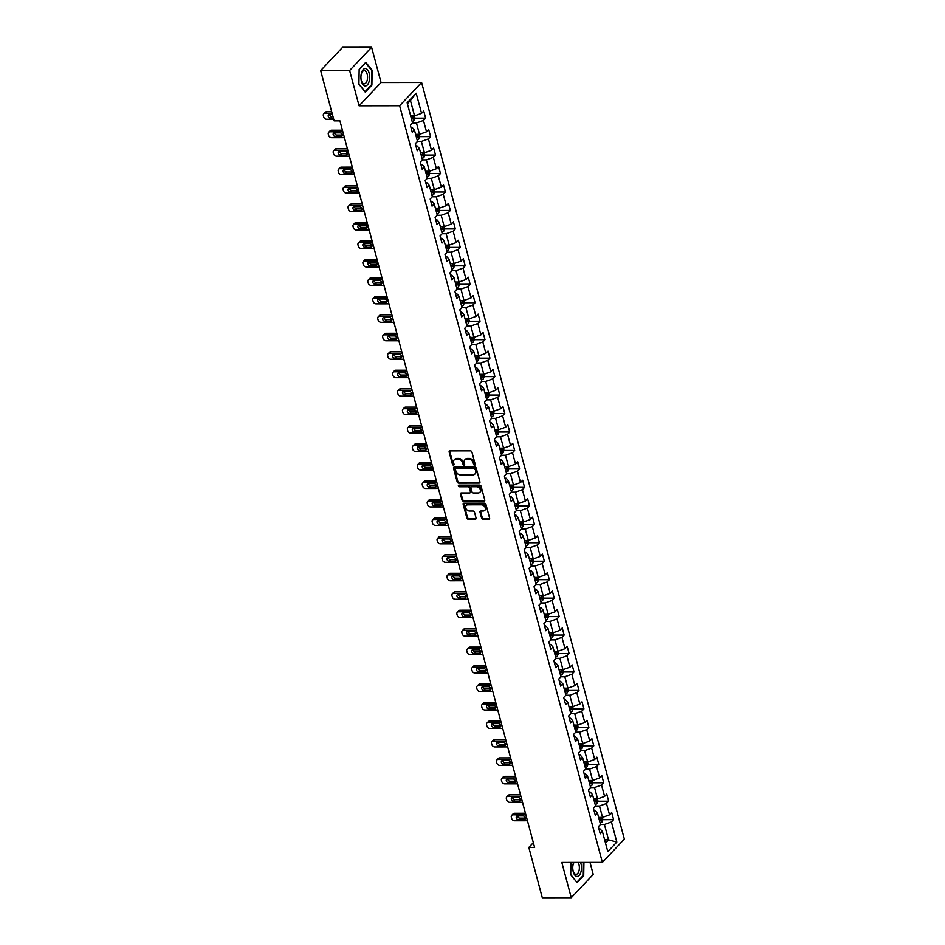 <?xml version="1.0" encoding="UTF-8"?>
<svg xmlns="http://www.w3.org/2000/svg" width="945" height="945" viewBox="0 0 945 945"><rect width="100%" height="100%" fill="white"/><g stroke="black" fill="none" stroke-linecap="round" stroke-linejoin="round"><path stroke-width="1.42" d="M474.638 465.164A0.921 0.709 -136.6 0 0 475.217 464.349L471.909 452.005A1.311 1.004 -136.6 0 0 470.468 450.848L449.985 450.871A1.311 1.004 -136.6 0 0 449.159 452.029L452.466 464.373A0.921 0.709 -136.6 0 0 454.061 464.373L453.635 462.778A4.205 3.213 -136.6 0 1 454.214 459.884A4.205 3.213 -136.6 0 1 456.281 459.057L457.982 459.046A4.205 3.213 -136.6 0 1 462.625 462.766L463.05 464.361A0.921 0.709 -136.6 0 0 464.645 464.361L464.208 462.766A4.205 3.213 -136.6 0 1 464.786 459.872A4.205 3.213 -136.6 0 1 466.854 459.034L468.566 459.034A4.205 3.213 -136.6 0 1 473.197 462.755L473.622 464.349A0.921 0.709 -136.6 0 0 474.638 465.164M465.117 459.577A4.205 3.213 -136.6 0 1 465.389 459.235A4.205 3.213 -136.6 0 1 467.456 458.408L469.157 458.408A4.205 3.213 -136.6 0 1 473.788 462.117L474.225 463.723A0.921 0.709 -136.6 0 0 475.252 464.527M454.072 464.562A0.921 0.709 -136.6 0 0 454.096 464.562A0.921 0.709 -136.6 0 1 453.068 463.747L452.466 464.373M464.656 464.538A0.921 0.709 -136.6 0 0 464.668 464.538A0.921 0.709 -136.6 0 1 463.641 463.735L463.05 464.361M481.584 518.049A1.311 1.004 -136.6 0 0 483.037 519.207L488.778 519.207A1.311 1.004 -136.6 0 0 489.604 518.037L485.931 504.335A1.311 1.004 -136.6 0 0 484.49 503.177L464.007 503.201A1.311 1.004 -136.6 0 0 463.18 504.358L466.854 518.073A1.311 1.004 -136.6 0 0 468.307 519.23L475.24 519.218A1.311 1.004 -136.6 0 0 476.067 518.061L474.496 512.19A1.311 1.004 -136.6 0 0 473.055 511.032L469.606 511.032A3.52 2.693 -136.6 0 1 466.18 508.965A3.52 2.693 -136.6 0 1 466.216 505.516A3.52 2.693 -136.6 0 1 467.94 504.819L481.418 504.807A3.52 2.693 -136.6 0 1 484.844 506.874A3.52 2.693 -136.6 0 1 484.809 510.324A3.52 2.693 -136.6 0 1 483.084 511.021L480.84 511.021A1.311 1.004 -136.6 0 0 480.013 512.178L481.584 518.049L482.186 517.423A1.311 1.004 -136.6 0 0 483.627 518.581L489.368 518.569A1.311 1.004 -136.6 0 0 489.628 518.545M561.814 862.442L571.264 897.715L542.3 897.75L528.822 847.452L534.61 847.452L339.916 120.842L334.128 120.854L320.65 70.556L349.626 70.521L359.076 105.793L399.629 105.734L602.378 862.395L561.814 862.442M479.103 483.072A1.311 1.004 -136.6 0 0 479.93 481.915L476.256 468.212A1.311 1.004 -136.6 0 0 474.803 467.043L454.332 467.078A1.311 1.004 -136.6 0 0 453.505 468.236L457.179 481.938A1.311 1.004 -136.6 0 0 458.632 483.108L479.103 483.072L479.694 482.446A1.311 1.004 -136.6 0 0 479.954 482.411M481.099 486.273L484.761 499.976A1.311 1.004 -136.6 0 1 483.934 501.133L463.463 501.169A1.311 1.004 -136.6 0 1 462.022 499.999L460.451 494.14A1.311 1.004 -136.6 0 1 461.266 492.971L469.57 492.971A1.311 1.004 -136.6 0 0 470.397 491.802L469.358 487.915A1.311 1.004 -136.6 0 0 467.905 486.746L459.27 486.758A0.921 0.709 -136.6 0 1 458.833 485.139L479.647 485.104A1.311 1.004 -136.6 0 1 481.099 486.273M399.629 105.734L421.6 82.463L624.35 839.125L602.378 862.395M602.839 819.669L613.6 819.658L611.698 812.558L609.537 814.862L606.489 803.498L608.663 801.195L606.761 794.095L604.587 796.399L601.54 785.035L603.713 782.743L601.811 775.644L599.638 777.936L596.602 766.572L598.764 764.281L596.862 757.181L594.7 759.473L591.653 748.109L593.814 745.818L591.913 738.718L589.751 741.01L586.703 729.646L588.877 727.355L586.975 720.255L584.801 722.547L581.754 711.195L583.927 708.892L582.025 701.792L579.852 704.096L576.816 692.732L578.978 690.429L577.076 683.329L574.914 685.633L571.867 674.269L574.028 671.978L572.127 664.878L569.965 667.17L566.917 655.806L569.091 653.515L567.189 646.415L565.015 648.707L561.968 637.343L564.141 635.052L562.24 627.952L560.066 630.244L557.03 618.88L559.192 616.589L557.29 609.49L555.128 611.781L552.081 600.429L554.242 598.126L552.341 591.027L550.179 593.33L547.131 581.966L549.305 579.663L547.403 572.564L545.23 574.867L542.182 563.504L544.355 561.212L542.454 554.113L540.28 556.404L537.244 545.041L539.406 542.749L537.504 535.65L535.342 537.941L532.295 526.578L534.457 524.286L532.555 517.187L530.393 519.478L527.345 508.126L529.519 505.823L527.617 498.724L525.444 501.015L522.396 489.664L524.569 487.36L522.668 480.261L520.494 482.564L517.458 471.201L519.62 468.909L517.718 461.798L515.557 464.101L512.509 452.738L514.671 450.446L512.769 443.347L510.607 445.638L507.559 434.275L509.733 431.983L507.819 424.884L505.658 427.175L502.61 415.812L504.784 413.52L502.882 406.421L500.708 408.712L497.672 397.361L499.834 395.057L497.932 387.958L495.759 390.25L492.723 378.898L494.885 376.594L492.983 369.495L490.821 371.798L487.774 360.435L489.947 358.143L488.033 351.032L485.872 353.335L482.824 341.972L484.998 339.68L483.096 332.581L480.922 334.873L477.886 323.509L480.048 321.217L478.146 314.118L475.973 316.41L472.937 305.046L475.099 302.754L473.197 295.655L471.035 297.947L467.988 286.595L470.149 284.291L468.247 277.192L466.086 279.484L463.038 268.132L465.212 265.828L463.31 258.729L461.136 261.033L458.089 249.669L460.262 247.377L458.36 240.266L456.187 242.57L453.151 231.206L455.313 228.914L453.411 221.815L451.249 224.107L448.202 212.743L450.363 210.451L448.462 203.352L446.3 205.644L443.252 194.28L445.426 191.989L443.524 184.889L441.35 187.181L438.303 175.829L440.476 173.526L438.574 166.426L436.401 168.73L433.365 157.366L435.527 155.063L433.625 147.963L431.463 150.267L428.416 138.903L430.577 136.612L428.676 129.512L426.514 131.804L423.466 120.44L425.64 118.149L423.738 111.049L421.564 113.341L416.178 93.224L407.153 102.781L412.54 122.897L410.366 125.201L412.28 132.3L414.442 129.997L412.185 127.492L410.992 127.492M613.6 819.658L611.439 821.961L616.825 842.078L607.8 851.634L602.414 831.517L600.24 833.809L598.339 826.71L600.512 824.418L597.464 813.054L595.303 815.346L593.401 808.247L595.563 805.955L592.515 794.591L590.353 796.895L588.452 789.796L590.613 787.492L587.577 776.128L585.404 778.432L583.502 771.333L585.676 769.029L582.628 757.677L580.454 759.969L578.553 752.87L580.726 750.578L577.678 739.214L575.517 741.506L573.603 734.407L575.777 732.115L572.729 720.751L570.567 723.043L568.666 715.944L570.827 713.652L567.791 702.289L565.618 704.58L563.716 697.481L565.878 695.189L562.842 683.826L560.668 686.129L558.767 679.03L560.94 676.726L557.893 665.363L555.731 667.666L553.817 660.567L555.991 658.263L552.943 646.912L550.781 649.203L548.88 642.104L551.041 639.812L548.005 628.449L545.832 630.74L543.93 623.641L546.092 621.349L543.056 609.986L540.883 612.277L538.981 605.178L541.154 602.886L538.107 591.523L535.933 593.826L534.031 586.715L536.205 584.423L533.157 573.06L530.995 575.363L529.094 568.264L531.255 565.96L528.208 554.609L526.046 556.9L524.144 549.801L526.306 547.498L523.27 536.146L521.097 538.437L519.195 531.338L521.368 529.046L518.321 517.683L516.147 519.974L514.245 512.875L516.419 510.583L513.371 499.22L511.21 501.511L509.308 494.412L511.469 492.121L508.422 480.757L506.26 483.06L504.358 475.949L506.52 473.658L503.484 462.294L501.311 464.597L499.409 457.498L501.582 455.195L498.535 443.843L496.361 446.135L494.459 439.035L496.633 436.732L493.585 425.38L491.424 427.672L489.522 420.572L491.683 418.281L488.636 406.917L486.474 409.209L484.572 402.109L486.734 399.818L483.698 388.454L481.525 390.746L479.623 383.646L481.796 381.355L478.749 369.991L476.575 372.295L474.673 365.195L476.847 362.892L473.799 351.528L471.638 353.832L469.736 346.732L471.898 344.429L468.85 333.077L466.688 335.369L464.786 328.269L466.948 325.966L463.912 314.614L461.739 316.906L459.837 309.806L462.01 307.515L458.963 296.151L456.789 298.443L454.888 291.343L457.061 289.052L454.013 277.688L451.852 279.98L449.95 272.881L452.112 270.589L449.064 259.225L446.902 261.529L445 254.429L447.162 252.126L444.126 240.762L441.953 243.066L440.051 235.966L442.225 233.663L439.177 222.311L437.003 224.603L435.102 217.504L437.275 215.212L434.228 203.848L432.066 206.14L430.164 199.041L432.326 196.749L429.278 185.385L427.116 187.677L425.215 180.578L427.376 178.286L424.34 166.922L422.167 169.214L420.265 162.115L422.427 159.823L419.391 148.459L417.217 150.763L415.316 143.664L417.489 141.36L414.442 129.997M595.504 806.026L599.484 806.014L602.52 817.378L598.622 817.378M594.015 810.55L595.208 810.55L597.464 813.054M602.52 817.378L609.537 814.862M599.484 806.014L606.489 803.498M590.554 787.563L594.535 787.551L597.583 798.915L593.673 798.927M589.066 792.087L590.259 792.087L592.515 794.591M597.583 798.915L604.587 796.399M594.535 787.551L601.54 785.035M585.605 769.1L589.585 769.1L592.633 780.452L588.735 780.464M584.116 773.624L585.309 773.624L587.577 776.128M592.633 780.452L599.638 777.936M589.585 769.1L596.602 766.572M580.655 750.637L584.636 750.637L587.684 762.001L583.786 762.001M579.167 755.161L580.36 755.161L582.628 757.677M587.684 762.001L594.7 759.473M584.636 750.637L591.653 748.109M575.718 732.174L579.698 732.174L582.734 743.538L578.836 743.538M574.229 736.698L575.422 736.698L577.678 739.214M582.734 743.538L589.751 741.01M579.698 732.174L586.703 729.646M570.768 713.723L574.749 713.711L577.797 725.075L573.887 725.075M569.28 718.247L570.473 718.235L572.729 720.751M577.797 725.075L584.801 722.547M574.749 713.711L581.754 711.195M565.819 695.26L569.8 695.248L572.847 706.612L568.949 706.612M564.33 699.784L565.523 699.784L567.791 702.289M572.847 706.612L579.852 704.096M569.8 695.248L576.816 692.732M560.869 676.797L564.85 676.785L567.898 688.149L564 688.161M559.381 681.321L560.574 681.321L562.842 683.826M567.898 688.149L574.914 685.633M564.85 676.785L571.867 674.269M555.932 658.334L559.912 658.334L562.948 669.686L559.05 669.698M554.443 662.858L555.636 662.858L557.893 665.363M562.948 669.686L569.965 667.17M559.912 658.334L566.917 655.806M550.982 639.871L554.963 639.871L558.011 651.235L554.101 651.235M549.494 644.395L550.687 644.395L552.943 646.912M558.011 651.235L565.015 648.707M554.963 639.871L561.968 637.343M546.033 621.408L550.014 621.408L553.061 632.772L549.163 632.772M544.544 625.933L545.737 625.933L548.005 628.449M553.061 632.772L560.066 630.244M550.014 621.408L557.03 618.88M541.083 602.957L545.064 602.945L548.112 614.309L544.214 614.309M539.595 607.481L540.788 607.481L543.056 609.986M548.112 614.309L555.128 611.781M545.064 602.945L552.081 600.429M536.146 584.494L540.127 584.482L543.162 595.846L539.264 595.846M534.657 589.018L535.85 589.018L538.107 591.523M543.162 595.846L550.179 593.33M540.127 584.482L547.131 581.966M531.196 566.031L535.177 566.02L538.225 577.383L534.315 577.395M529.708 570.556L530.901 570.556L533.157 573.06M538.225 577.383L545.23 574.867M535.177 566.02L542.182 563.504M526.247 547.568L530.228 547.568L533.275 558.92L529.377 558.932M524.759 552.093L525.952 552.093L528.208 554.609M533.275 558.92L540.28 556.404M530.228 547.568L537.244 545.041M521.297 529.106L525.278 529.106L528.326 540.469L524.428 540.469M519.809 533.63L521.002 533.63L523.27 536.146M528.326 540.469L535.342 537.941M525.278 529.106L532.295 526.578M516.36 510.643L520.341 510.643L523.376 522.006L519.478 522.006M514.86 515.179L516.064 515.167L518.321 517.683M523.376 522.006L530.393 519.478M520.341 510.643L527.345 508.126M511.41 492.191L515.391 492.18L518.439 503.543L514.529 503.543M509.922 496.716L511.115 496.716L513.371 499.22M518.439 503.543L525.444 501.015M515.391 492.18L522.396 489.664M506.461 473.728L510.442 473.717L513.489 485.08L509.591 485.092M504.973 478.253L506.166 478.253L508.422 480.757M513.489 485.08L520.494 482.564M510.442 473.717L517.458 471.201M501.511 455.266L505.492 455.266L508.54 466.617L504.642 466.629M500.023 459.79L501.216 459.79L503.484 462.294M508.54 466.617L515.557 464.101M505.492 455.266L512.509 452.738M496.574 436.803L500.555 436.803L503.59 448.154L499.692 448.166M495.074 441.327L496.279 441.327L498.535 443.843M503.59 448.154L510.607 445.638M500.555 436.803L507.559 434.275M491.624 418.34L495.605 418.34L498.653 429.703L494.743 429.703M490.136 422.864L491.329 422.864L493.585 425.38M498.653 429.703L505.658 427.175M495.605 418.34L502.61 415.812M486.675 399.877L490.656 399.877L493.703 411.24L489.805 411.24M485.187 404.413L486.38 404.401L488.636 406.917M493.703 411.24L500.708 408.712M490.656 399.877L497.672 397.361M481.726 381.426L485.706 381.414L488.754 392.777L484.856 392.777M480.237 385.95L481.43 385.95L483.698 388.454M488.754 392.777L495.759 390.25M485.706 381.414L492.723 378.898M476.776 362.963L480.769 362.951L483.805 374.314L479.906 374.326M475.288 367.487L476.493 367.487L478.749 369.991M483.805 374.314L490.821 371.798M480.769 362.951L487.774 360.435M471.838 344.5L475.819 344.5L478.855 355.852L474.957 355.863M470.35 349.024L471.543 349.024L473.799 351.528M478.855 355.852L485.872 353.335M475.819 344.5L482.824 341.972M466.889 326.037L470.87 326.037L473.917 337.389L470.019 337.4M465.401 330.561L466.594 330.561L468.85 333.077M473.917 337.389L480.922 334.873M470.87 326.037L477.886 323.509M461.94 307.574L465.92 307.574L468.968 318.938L465.07 318.938M460.451 312.098L461.644 312.098L463.912 314.614M468.968 318.938L475.973 316.41M465.92 307.574L472.937 305.046M456.99 289.123L460.971 289.111L464.019 300.475L460.12 300.475M455.502 293.647L456.707 293.635L458.963 296.151M464.019 300.475L471.035 297.947M460.971 289.111L467.988 286.595M452.053 270.66L456.033 270.648L459.069 282.012L455.171 282.012M450.564 275.184L451.757 275.184L454.013 277.688M459.069 282.012L466.086 279.484M456.033 270.648L463.038 268.132M447.103 252.197L451.084 252.185L454.132 263.549L450.222 263.56M445.615 256.721L446.808 256.721L449.064 259.225M454.132 263.549L461.136 261.033M451.084 252.185L458.089 249.669M442.154 233.734L446.135 233.734L449.182 245.086L445.284 245.098M440.665 238.258L441.858 238.258L444.126 240.762M449.182 245.086L456.187 242.57M446.135 233.734L453.151 231.206M437.204 215.271L441.185 215.271L444.233 226.635L440.335 226.635M435.716 219.795L436.921 219.795L439.177 222.311M444.233 226.635L451.249 224.107M441.185 215.271L448.202 212.743M432.267 196.808L436.247 196.808L439.283 208.172L435.385 208.172M430.778 201.332L431.971 201.332L434.228 203.848M439.283 208.172L446.3 205.644M436.247 196.808L443.252 194.28M427.317 178.357L431.298 178.345L434.346 189.709L430.436 189.709M425.829 182.881L427.022 182.869L429.278 185.385M434.346 189.709L441.35 187.181M431.298 178.345L438.303 175.829M422.368 159.894L426.349 159.882L429.396 171.246L425.498 171.246M420.879 164.418L422.072 164.418L424.34 166.922M429.396 171.246L436.401 168.73M426.349 159.882L433.365 157.366M417.418 141.431L421.399 141.419L424.447 152.783L420.549 152.795M415.93 145.955L417.123 145.955L419.391 148.459M424.447 152.783L431.463 150.267M421.399 141.419L428.416 138.903M412.481 122.968L416.461 122.968L419.497 134.32L415.599 134.332M419.497 134.32L426.514 131.804M416.461 122.968L423.466 120.44M416.178 93.224L410.437 100.477L414.56 115.869L410.65 115.869M414.56 115.869L421.564 113.341M359.076 105.793L381.048 82.51L371.598 47.25L349.626 70.521M371.598 47.25L342.622 47.285L320.65 70.556M571.264 897.715L593.236 874.444L590.011 862.407M381.048 82.51L421.6 82.463M533.334 842.668L528.822 847.452M410.437 100.477L407.389 103.702M604.646 839.869L608.545 839.857L604.422 824.477L600.441 824.489M605.509 843.082L608.545 839.857L616.825 842.078M598.953 829.013L600.158 829.001L602.414 831.517M604.422 824.477L611.439 821.961M414.867 118.16L425.64 118.149M419.816 136.623L430.577 136.612M424.766 155.086L435.527 155.063M429.715 173.537L440.476 173.526M434.653 192L445.426 191.989M439.602 210.463L450.363 210.451M444.552 228.926L455.313 228.914M449.501 247.389L460.262 247.377M454.439 265.852L465.212 265.828M459.388 284.303L470.149 284.291M464.338 302.766L475.099 302.754M469.287 321.229L480.048 321.217M474.225 339.692L484.998 339.68M479.174 358.155L489.947 358.143M484.123 376.618L494.885 376.594M489.073 395.069L499.834 395.057M494.011 413.532L504.784 413.52M498.96 431.995L509.733 431.983M503.909 450.458L514.671 450.446M508.859 468.921L519.62 468.909M513.796 487.384L524.569 487.36M518.746 505.835L529.519 505.823M523.695 524.298L534.457 524.286M528.645 542.761L539.406 542.749M533.582 561.224L544.355 561.212M538.532 579.687L549.305 579.663M543.481 598.138L554.242 598.126M548.431 616.601L559.192 616.589M553.368 635.064L564.141 635.052M558.318 653.527L569.091 653.515M563.267 671.989L574.028 671.978M568.217 690.452L578.978 690.429M573.166 708.904L583.927 708.892M578.104 727.366L588.877 727.355M583.053 745.829L593.814 745.818M588.003 764.292L598.764 764.281M592.952 782.755L603.713 782.743M597.89 801.218L608.663 801.195M358.911 84.235L365.278 92.149L371.893 85.144L372.141 70.225L365.774 62.299L359.159 69.316L358.911 84.235M570.922 862.431L570.721 874.739L577.088 882.654L583.703 875.649L583.927 862.419M371.527 70.225L372.141 70.225M371.231 85.144L371.893 85.144M583.041 875.649L583.703 875.649M454.533 459.589A4.205 3.213 -136.6 0 1 454.805 459.246A4.205 3.213 -136.6 0 1 456.872 458.419L458.573 458.419A4.205 3.213 -136.6 0 1 463.215 462.129L463.641 463.735M449.737 450.907A1.311 1.004 -136.6 0 0 449.761 451.403L453.068 463.747M454.072 467.102A1.311 1.004 -136.6 0 0 454.096 467.61L457.77 481.312A1.311 1.004 -136.6 0 0 459.223 482.47L479.694 482.446M475.004 469.488A0.921 0.709 -136.6 0 0 473.988 468.673L456.022 468.696A0.921 0.709 -136.6 0 0 455.443 469.511L455.892 471.201A4.205 3.213 -136.6 0 0 460.522 474.91L472.807 474.898A4.205 3.213 -136.6 0 0 474.874 474.071A4.205 3.213 -136.6 0 0 475.453 471.165L475.595 468.862A0.921 0.709 -136.6 0 0 474.579 468.047L473.988 468.673M455.561 468.874L456.163 468.247A0.921 0.709 -136.6 0 1 456.612 468.07L474.579 468.047M475.146 473.728A4.205 3.213 -136.6 0 0 475.465 473.433A4.205 3.213 -136.6 0 0 476.044 470.539L475.453 471.165M475.595 468.862L476.044 470.539M461.018 493.006A1.311 1.004 -136.6 0 0 461.042 493.514L462.613 499.373A1.311 1.004 -136.6 0 0 464.054 500.531L484.537 500.507A1.311 1.004 -136.6 0 0 484.785 500.484M470.22 492.711L470.811 492.073A1.311 1.004 -136.6 0 0 471 491.176L469.948 487.277A1.311 1.004 -136.6 0 0 468.507 486.12L459.27 486.758M458.821 485.139A0.921 0.709 -136.6 0 0 459.861 486.132M478.194 492.959A3.52 2.693 -136.6 0 0 479.918 492.262A3.52 2.693 -136.6 0 0 479.954 488.813A3.52 2.693 -136.6 0 0 476.528 486.746L471.779 486.746A1.311 1.004 -136.6 0 0 470.953 487.904L471.992 491.802A1.311 1.004 -136.6 0 0 473.445 492.959L478.194 492.959M480.178 491.92A3.52 2.693 -136.6 0 0 480.509 491.636A3.52 2.693 -136.6 0 0 480.544 488.175A3.52 2.693 -136.6 0 0 477.119 486.108L476.528 486.746M471.13 487.006L471.72 486.38A1.311 1.004 -136.6 0 1 472.37 486.12L477.119 486.108M480.592 511.056A1.311 1.004 -136.6 0 0 480.603 511.552L482.186 517.423M485.08 509.981A3.52 2.693 -136.6 0 0 485.411 509.698A3.52 2.693 -136.6 0 0 485.446 506.248A3.52 2.693 -136.6 0 0 482.021 504.169L481.418 504.807M466.546 505.232A3.52 2.693 -136.6 0 1 466.806 504.878A3.52 2.693 -136.6 0 1 468.543 504.193L482.021 504.169M463.759 503.224A1.311 1.004 -136.6 0 0 463.782 503.732L467.456 517.435A1.311 1.004 -136.6 0 0 468.897 518.604L475.843 518.592A1.311 1.004 -136.6 0 0 476.091 518.557M331.695 111.758L326.533 111.758A2.681 2.044 43.4 0 0 325.21 112.29L323.733 113.861A2.681 2.044 -136.6 0 0 323.355 115.703L323.674 116.885A2.681 2.044 -136.6 0 0 326.627 119.247L333.691 119.247M323.733 113.861A2.681 2.044 -136.6 0 1 325.045 113.341L332.108 113.329M414.359 115.869L414.926 117.983L414.064 120.428A3.556 1.441 165 0 1 412.174 121.539M329.581 114.392A2.15 1.642 -136.6 0 0 332.002 116.613L332.994 116.613M411.571 119.294A3.556 1.441 -15 0 0 412.87 118.657L412.492 117.227A3.556 1.441 165 0 1 411.193 117.877M332.392 114.392L329.498 114.392A2.15 1.642 -136.6 0 0 330.514 118.184L333.408 118.172M365.148 85.936A8.706 4.371 89.9 0 0 369.66 77.537A8.706 4.371 89.9 0 0 365.431 68.524A8.706 4.371 89.9 0 0 360.919 76.923A8.706 4.371 89.9 0 0 365.148 85.936M364.12 83.821A6.591 3.307 89.9 0 0 364.238 83.821A6.591 3.307 89.9 0 0 367.546 77.348A6.591 3.307 89.9 0 0 364.345 70.639A6.591 3.307 89.9 0 0 364.227 70.639A6.591 3.307 89.9 0 0 360.919 77.112A6.591 3.307 89.9 0 0 364.12 83.821M359.147 69.528L365.538 62.772L371.704 70.438L371.456 84.896L365.053 91.689L358.911 84.058M573.627 862.431A8.706 4.371 89.9 0 0 573.249 871.822A8.706 4.371 89.9 0 0 579.167 875.424A8.706 4.371 89.9 0 0 580.962 863.647A8.706 4.371 89.9 0 0 580.573 862.419M574.076 862.431A6.591 3.307 89.9 0 0 573.131 870.829A6.591 3.307 89.9 0 0 576.06 874.326A6.591 3.307 89.9 0 0 578.978 864.64A6.591 3.307 89.9 0 0 578.009 862.431M576.722 882.193L570.721 874.562M583.49 862.419L583.278 875.401L576.863 882.193M342.433 130.209L331.471 130.221A2.681 2.044 43.4 0 0 330.159 130.753L328.671 132.324A2.681 2.044 -136.6 0 0 328.305 134.166L328.624 135.348A2.681 2.044 -136.6 0 0 331.577 137.71L344.441 137.698M328.671 132.324A2.681 2.044 -136.6 0 1 329.994 131.792L342.846 131.78M419.308 134.32L419.875 136.446L419.001 138.891A3.556 1.441 165 0 1 417.123 140.002M334.53 132.855A2.15 1.642 -136.6 0 0 336.952 135.076L342.433 135.064M416.521 137.757A3.556 1.441 -15 0 0 417.82 137.108L417.43 135.69A3.556 1.441 165 0 1 416.143 136.328M335.463 136.647L341.027 136.635A2.15 1.642 -136.6 0 0 340.011 132.843L334.447 132.855A2.15 1.642 -136.6 0 0 335.463 136.647L336.952 135.076M347.382 148.672L336.42 148.684A2.681 2.044 43.4 0 0 335.109 149.215L333.62 150.787A2.681 2.044 -136.6 0 0 333.254 152.629L333.573 153.811A2.681 2.044 -136.6 0 0 336.526 156.173L349.378 156.161M333.62 150.787A2.681 2.044 -136.6 0 1 334.932 150.255L347.795 150.243M424.258 152.783L424.825 154.909L423.951 157.354A3.556 1.441 165 0 1 422.072 158.465M339.468 151.318A2.15 1.642 -136.6 0 0 341.889 153.527L347.382 153.527M421.47 156.208A3.556 1.441 -15 0 0 422.758 155.571L422.38 154.153A3.556 1.441 165 0 1 421.08 154.791M340.413 155.098L345.976 155.098A2.15 1.642 -136.6 0 0 344.96 151.306L339.397 151.318A2.15 1.642 -136.6 0 0 340.413 155.098L341.889 153.527M352.32 167.135L341.369 167.147A2.681 2.044 43.4 0 0 340.058 167.667L338.57 169.249A2.681 2.044 -136.6 0 0 338.204 171.092L338.523 172.273A2.681 2.044 -136.6 0 0 341.464 174.636L354.328 174.624M338.57 169.249A2.681 2.044 -136.6 0 1 339.881 168.718L352.745 168.706M429.207 171.246L429.774 173.372L428.9 175.805A3.556 1.441 165 0 1 427.01 176.928M344.417 169.781A2.15 1.642 -136.6 0 0 346.839 171.99L352.32 171.99M426.408 174.671A3.556 1.441 -15 0 0 427.707 174.034L427.329 172.616A3.556 1.441 165 0 1 426.03 173.254M345.35 173.561L350.914 173.561A2.15 1.642 -136.6 0 0 349.898 169.769L344.346 169.781A2.15 1.642 -136.6 0 0 345.35 173.561L346.839 171.99M357.269 185.598L346.319 185.61A2.681 2.044 43.4 0 0 344.996 186.13L343.519 187.701A2.681 2.044 -136.6 0 0 343.141 189.543L343.46 190.736A2.681 2.044 -136.6 0 0 346.413 193.099L359.277 193.075M343.519 187.701A2.681 2.044 -136.6 0 1 344.83 187.181L357.694 187.157M434.145 189.709L434.724 191.835L433.849 194.268A3.556 1.441 165 0 1 431.959 195.379M349.366 188.244A2.15 1.642 -136.6 0 0 351.788 190.453L357.269 190.441M431.357 193.134A3.556 1.441 -15 0 0 432.656 192.496L432.278 191.079A3.556 1.441 165 0 1 430.979 191.717M350.3 192.024L355.863 192.024A2.15 1.642 -136.6 0 0 354.847 188.232L349.284 188.244A2.15 1.642 -136.6 0 0 350.3 192.024L351.788 190.453M362.218 204.049L351.257 204.073A2.681 2.044 43.4 0 0 349.945 204.592L348.457 206.164A2.681 2.044 -136.6 0 0 348.091 208.006L348.41 209.188A2.681 2.044 -136.6 0 0 351.363 211.562L364.227 211.538M348.457 206.164A2.681 2.044 -136.6 0 1 349.78 205.644L362.644 205.62M439.094 208.172L439.661 210.286L438.799 212.731A3.556 1.441 165 0 1 436.909 213.842M354.316 206.695A2.15 1.642 -136.6 0 0 356.737 208.916L362.218 208.904M436.306 211.597A3.556 1.441 -15 0 0 437.606 210.959L437.228 209.53A3.556 1.441 165 0 1 435.928 210.18M355.249 210.487L360.813 210.475A2.15 1.642 -136.6 0 0 359.797 206.695L354.233 206.695A2.15 1.642 -136.6 0 0 355.249 210.487L356.737 208.916M367.168 222.512L356.206 222.524A2.681 2.044 43.4 0 0 354.895 223.055L353.406 224.626A2.681 2.044 -136.6 0 0 353.04 226.469L353.359 227.65A2.681 2.044 -136.6 0 0 356.312 230.013L369.176 230.001M353.406 224.626A2.681 2.044 -136.6 0 1 354.729 224.095L367.581 224.083M444.044 226.635L444.611 228.749L443.737 231.194A3.556 1.441 165 0 1 441.858 232.305M359.254 225.158A2.15 1.642 -136.6 0 0 361.675 227.379L367.168 227.367M441.256 230.06A3.556 1.441 -15 0 0 442.543 229.411L442.165 227.993A3.556 1.441 165 0 1 440.866 228.643M360.199 228.95L365.762 228.938A2.15 1.642 -136.6 0 0 364.746 225.158L359.183 225.158A2.15 1.642 -136.6 0 0 360.199 228.95L361.675 227.379M372.106 240.975L361.155 240.987A2.681 2.044 43.4 0 0 359.844 241.518L358.356 243.089A2.681 2.044 -136.6 0 0 357.99 244.932L358.309 246.113A2.681 2.044 -136.6 0 0 361.25 248.476L374.114 248.464M358.356 243.089A2.681 2.044 -136.6 0 1 359.667 242.558L372.531 242.546M448.993 245.086L449.56 247.212L448.686 249.657A3.556 1.441 165 0 1 446.796 250.768M364.203 243.621A2.15 1.642 -136.6 0 0 366.625 245.83L372.106 245.83M446.194 248.523A3.556 1.441 -15 0 0 447.493 247.873L447.115 246.456A3.556 1.441 165 0 1 445.816 247.094M365.136 247.413L370.7 247.401A2.15 1.642 -136.6 0 0 369.684 243.609L364.132 243.621A2.15 1.642 -136.6 0 0 365.136 247.413L366.625 245.83M377.055 259.438L366.105 259.45A2.681 2.044 43.4 0 0 364.782 259.981L363.305 261.552A2.681 2.044 -136.6 0 0 362.939 263.395L363.246 264.576A2.681 2.044 -136.6 0 0 366.199 266.939L379.063 266.927M363.305 261.552A2.681 2.044 -136.6 0 1 364.616 261.021L377.48 261.009M453.931 263.549L454.51 265.675L453.635 268.12A3.556 1.441 165 0 1 451.745 269.23M369.152 262.084A2.15 1.642 -136.6 0 0 371.574 264.293L377.055 264.293M451.143 266.974A3.556 1.441 -15 0 0 452.442 266.336L452.064 264.919A3.556 1.441 165 0 1 450.765 265.557M370.086 265.864L375.649 265.864A2.15 1.642 -136.6 0 0 374.633 262.072L369.07 262.084A2.15 1.642 -136.6 0 0 370.086 265.864L371.574 264.293M382.004 277.901L371.042 277.913A2.681 2.044 43.4 0 0 369.731 278.432L368.243 280.015A2.681 2.044 -136.6 0 0 367.877 281.858L368.196 283.039A2.681 2.044 -136.6 0 0 371.149 285.402L384.013 285.378M368.243 280.015A2.681 2.044 -136.6 0 1 369.566 279.484L382.43 279.472M458.88 282.012L459.447 284.138L458.585 286.571A3.556 1.441 165 0 1 456.695 287.693M374.102 280.547A2.15 1.642 -136.6 0 0 376.523 282.756L382.004 282.756M456.092 285.437A3.556 1.441 -15 0 0 457.392 284.799L457.014 283.382A3.556 1.441 165 0 1 455.714 284.02M375.035 284.327L380.599 284.327A2.15 1.642 -136.6 0 0 379.583 280.535L374.019 280.547A2.15 1.642 -136.6 0 0 375.035 284.327L376.523 282.756M386.954 296.352L375.992 296.376A2.681 2.044 43.4 0 0 374.681 296.895L373.192 298.466A2.681 2.044 -136.6 0 0 372.826 300.309L373.145 301.502A2.681 2.044 -136.6 0 0 376.098 303.865L388.962 303.841M373.192 298.466A2.681 2.044 -136.6 0 1 374.515 297.947L387.367 297.923M463.83 300.475L464.397 302.601L463.522 305.034A3.556 1.441 165 0 1 461.644 306.145M379.051 299.01A2.15 1.642 -136.6 0 0 381.461 301.219L386.954 301.207M461.042 303.9A3.556 1.441 -15 0 0 462.341 303.262L461.951 301.845A3.556 1.441 165 0 1 460.652 302.483M379.984 302.79L385.548 302.778A2.15 1.642 -136.6 0 0 384.532 298.998L378.969 299.01A2.15 1.642 -136.6 0 0 379.984 302.79L381.461 301.219M391.891 314.815L380.941 314.839A2.681 2.044 43.4 0 0 379.63 315.358L378.142 316.929A2.681 2.044 -136.6 0 0 377.776 318.772L378.094 319.953A2.681 2.044 -136.6 0 0 381.048 322.328L393.9 322.304M378.142 316.929A2.681 2.044 -136.6 0 1 379.453 316.41L392.317 316.386M468.779 318.938L469.346 321.052L468.472 323.497A3.556 1.441 165 0 1 466.582 324.608M383.989 317.461A2.15 1.642 -136.6 0 0 386.41 319.682L391.891 319.67M465.979 322.363A3.556 1.441 -15 0 0 467.279 321.725L466.901 320.296A3.556 1.441 165 0 1 465.601 320.946M384.934 321.253L390.486 321.241A2.15 1.642 -136.6 0 0 389.482 317.461L383.918 317.461A2.15 1.642 -136.6 0 0 384.934 321.253L386.41 319.682M396.841 333.278L385.891 333.29A2.681 2.044 43.4 0 0 384.568 333.821L383.091 335.392A2.681 2.044 -136.6 0 0 382.725 337.235L383.032 338.416A2.681 2.044 -136.6 0 0 385.985 340.779L398.849 340.767M383.091 335.392A2.681 2.044 -136.6 0 1 384.402 334.861L397.266 334.849M473.717 337.389L474.295 339.515L473.421 341.96A3.556 1.441 165 0 1 471.531 343.07M388.938 335.924A2.15 1.642 -136.6 0 0 391.36 338.145L396.841 338.133M470.929 340.826A3.556 1.441 -15 0 0 472.228 340.176L471.85 338.759A3.556 1.441 165 0 1 470.551 339.409M389.872 339.716L395.435 339.704A2.15 1.642 -136.6 0 0 394.419 335.924L388.856 335.924A2.15 1.642 -136.6 0 0 389.872 339.716L391.36 338.145M401.79 351.741L390.84 351.753A2.681 2.044 43.4 0 0 389.517 352.284L388.041 353.855A2.681 2.044 -136.6 0 0 387.663 355.698L387.982 356.879A2.681 2.044 -136.6 0 0 390.935 359.242L403.798 359.23M388.041 353.855A2.681 2.044 -136.6 0 1 389.352 353.324L402.216 353.312M478.666 355.852L479.233 357.978L478.371 360.423A3.556 1.441 165 0 1 476.481 361.533M393.888 354.387A2.15 1.642 -136.6 0 0 396.309 356.596L401.79 356.596M475.878 359.289A3.556 1.441 -15 0 0 477.178 358.639L476.8 357.222A3.556 1.441 165 0 1 475.5 357.86M394.821 358.179L400.385 358.167A2.15 1.642 -136.6 0 0 399.369 354.375L393.805 354.387A2.15 1.642 -136.6 0 0 394.821 358.179L396.309 356.596M406.74 370.204L395.778 370.216A2.681 2.044 43.4 0 0 394.467 370.747L392.978 372.318A2.681 2.044 -136.6 0 0 392.612 374.161L392.931 375.342A2.681 2.044 -136.6 0 0 395.884 377.705L408.748 377.693M392.978 372.318A2.681 2.044 -136.6 0 1 394.301 371.787L407.153 371.775M483.616 374.314L484.183 376.441L483.308 378.886A3.556 1.441 165 0 1 481.43 379.996M398.837 372.85A2.15 1.642 -136.6 0 0 401.247 375.059L406.74 375.059M480.828 377.74A3.556 1.441 -15 0 0 482.127 377.102L481.737 375.685A3.556 1.441 165 0 1 480.438 376.323M399.77 376.63L405.334 376.63A2.15 1.642 -136.6 0 0 404.318 372.838L398.755 372.85A2.15 1.642 -136.6 0 0 399.77 376.63L401.247 375.059M411.677 388.667L400.727 388.678A2.681 2.044 43.4 0 0 399.416 389.198L397.928 390.781A2.681 2.044 -136.6 0 0 397.561 392.624L397.88 393.805A2.681 2.044 -136.6 0 0 400.834 396.168L413.686 396.144M397.928 390.781A2.681 2.044 -136.6 0 1 399.239 390.25L412.103 390.238M488.565 392.777L489.132 394.904L488.258 397.337A3.556 1.441 165 0 1 486.368 398.459M403.775 391.313A2.15 1.642 -136.6 0 0 406.196 393.522L411.677 393.522M485.765 396.203A3.556 1.441 -15 0 0 487.065 395.565L486.687 394.148A3.556 1.441 165 0 1 485.387 394.786M404.72 395.093L410.272 395.093A2.15 1.642 -136.6 0 0 409.268 391.301L403.704 391.313A2.15 1.642 -136.6 0 0 404.72 395.093L406.196 393.522M416.627 407.118L405.677 407.141A2.681 2.044 43.4 0 0 404.354 407.661L402.877 409.232A2.681 2.044 -136.6 0 0 402.511 411.075L402.818 412.268A2.681 2.044 -136.6 0 0 405.771 414.631L418.635 414.607M402.877 409.232A2.681 2.044 -136.6 0 1 404.188 408.712L417.052 408.689M493.503 411.24L494.081 413.355L493.207 415.8A3.556 1.441 165 0 1 491.317 416.91M408.724 409.764A2.15 1.642 -136.6 0 0 411.146 411.985L416.627 411.973M490.715 414.666A3.556 1.441 -15 0 0 492.014 414.028L491.636 412.611A3.556 1.441 165 0 1 490.337 413.248M409.657 413.556L415.221 413.544A2.15 1.642 -136.6 0 0 414.205 409.764L408.642 409.764A2.15 1.642 -136.6 0 0 409.657 413.556L411.146 411.985M421.576 425.581L410.626 425.593A2.681 2.044 43.4 0 0 409.303 426.124L407.827 427.695A2.681 2.044 -136.6 0 0 407.449 429.538L407.767 430.719A2.681 2.044 -136.6 0 0 410.721 433.093L423.584 433.07M407.827 427.695A2.681 2.044 -136.6 0 1 409.138 427.175L422.002 427.152M498.452 429.703L499.019 431.818L498.157 434.263A3.556 1.441 165 0 1 496.267 435.373M413.674 428.227A2.15 1.642 -136.6 0 0 416.095 430.447L421.576 430.436M495.664 433.129A3.556 1.441 -15 0 0 496.964 432.491L496.586 431.062A3.556 1.441 165 0 1 495.286 431.711M414.607 432.019L420.171 432.007A2.15 1.642 -136.6 0 0 419.155 428.227L413.591 428.227A2.15 1.642 -136.6 0 0 414.607 432.019L416.095 430.447M426.526 444.044L415.564 444.055A2.681 2.044 43.4 0 0 414.253 444.587L412.764 446.158A2.681 2.044 -136.6 0 0 412.398 448.001L412.717 449.182A2.681 2.044 -136.6 0 0 415.67 451.545L428.534 451.533M412.764 446.158A2.681 2.044 -136.6 0 1 414.087 445.627L426.939 445.615M503.401 448.154L503.968 450.281L503.094 452.726A3.556 1.441 165 0 1 501.216 453.836M418.623 446.69A2.15 1.642 -136.6 0 0 421.045 448.91L426.526 448.899M500.614 451.592A3.556 1.441 -15 0 0 501.913 450.942L501.523 449.525A3.556 1.441 165 0 1 500.236 450.163M419.556 450.481L425.12 450.47A2.15 1.642 -136.6 0 0 424.104 446.69L418.54 446.69A2.15 1.642 -136.6 0 0 419.556 450.481L421.045 448.91M431.475 462.507L420.513 462.518A2.681 2.044 43.4 0 0 419.202 463.05L417.714 464.621A2.681 2.044 -136.6 0 0 417.347 466.464L417.666 467.645A2.681 2.044 -136.6 0 0 420.619 470.008L433.471 469.996M417.714 464.621A2.681 2.044 -136.6 0 1 419.025 464.089L431.889 464.078M508.351 466.617L508.918 468.744L508.044 471.189A3.556 1.441 165 0 1 506.154 472.299M423.561 465.153A2.15 1.642 -136.6 0 0 425.982 467.362L431.475 467.362M505.551 470.055A3.556 1.441 -15 0 0 506.851 469.405L506.473 467.988A3.556 1.441 165 0 1 505.173 468.625M424.506 468.944L430.058 468.933A2.15 1.642 -136.6 0 0 429.054 465.141L423.49 465.153A2.15 1.642 -136.6 0 0 424.506 468.944L425.982 467.362M436.413 480.97L425.463 480.981A2.681 2.044 43.4 0 0 424.151 481.513L422.663 483.084A2.681 2.044 -136.6 0 0 422.297 484.927L422.604 486.108A2.681 2.044 -136.6 0 0 425.557 488.47L438.421 488.459M422.663 483.084A2.681 2.044 -136.6 0 1 423.974 482.552L436.838 482.541M513.3 485.08L513.867 487.207L512.993 489.64A3.556 1.441 165 0 1 511.103 490.762M428.51 483.616A2.15 1.642 -136.6 0 0 430.932 485.824L436.413 485.824M510.501 488.506A3.556 1.441 -15 0 0 511.8 487.868L511.422 486.451A3.556 1.441 165 0 1 510.123 487.088M429.443 487.396L435.007 487.396A2.15 1.642 -136.6 0 0 433.991 483.604L428.428 483.616A2.15 1.642 -136.6 0 0 429.443 487.396L430.932 485.824M441.362 499.432L430.412 499.444A2.681 2.044 43.4 0 0 429.089 499.964L427.612 501.547A2.681 2.044 -136.6 0 0 427.234 503.39L427.553 504.571A2.681 2.044 -136.6 0 0 430.507 506.933L443.37 506.91M427.612 501.547A2.681 2.044 -136.6 0 1 428.924 501.015L441.787 501.004M518.238 503.543L518.805 505.669L517.943 508.103A3.556 1.441 165 0 1 516.053 509.225M433.46 502.078A2.15 1.642 -136.6 0 0 435.881 504.287L441.362 504.276M515.45 506.969A3.556 1.441 -15 0 0 516.75 506.331L516.372 504.913A3.556 1.441 165 0 1 515.072 505.551M434.393 505.858L439.957 505.858A2.15 1.642 -136.6 0 0 438.941 502.067L433.377 502.078A2.15 1.642 -136.6 0 0 434.393 505.858L435.881 504.287M446.312 517.884L435.35 517.907A2.681 2.044 43.4 0 0 434.038 518.427L432.55 519.998A2.681 2.044 -136.6 0 0 432.184 521.841L432.503 523.034A2.681 2.044 -136.6 0 0 435.456 525.396L448.32 525.373M432.55 519.998A2.681 2.044 -136.6 0 1 433.873 519.478L446.725 519.455M523.187 522.006L523.754 524.121L522.88 526.566A3.556 1.441 165 0 1 521.002 527.676M438.409 520.53A2.15 1.642 -136.6 0 0 440.831 522.75L446.312 522.739M520.4 525.432A3.556 1.441 -15 0 0 521.699 524.794L521.309 523.376A3.556 1.441 165 0 1 520.022 524.014M439.342 524.321L444.906 524.31A2.15 1.642 -136.6 0 0 443.89 520.53L438.326 520.53A2.15 1.642 -136.6 0 0 439.342 524.321L440.831 522.75M451.261 536.347L440.299 536.358A2.681 2.044 43.4 0 0 438.988 536.89L437.5 538.461A2.681 2.044 -136.6 0 0 437.133 540.304L437.452 541.485A2.681 2.044 -136.6 0 0 440.405 543.847L453.257 543.836M437.5 538.461A2.681 2.044 -136.6 0 1 438.811 537.941L451.675 537.918M528.137 540.469L528.704 542.584L527.83 545.029A3.556 1.441 165 0 1 525.952 546.139M443.347 538.993A2.15 1.642 -136.6 0 0 445.768 541.213L451.261 541.202M525.349 543.895A3.556 1.441 -15 0 0 526.637 543.257L526.259 541.828A3.556 1.441 165 0 1 524.959 542.477M444.292 542.784L449.855 542.773A2.15 1.642 -136.6 0 0 448.84 538.993L443.276 538.993A2.15 1.642 -136.6 0 0 444.292 542.784L445.768 541.213M456.199 554.809L445.249 554.821A2.681 2.044 43.4 0 0 443.937 555.353L442.449 556.924A2.681 2.044 -136.6 0 0 442.083 558.767L442.39 559.948A2.681 2.044 -136.6 0 0 445.343 562.31L458.207 562.299M442.449 556.924A2.681 2.044 -136.6 0 1 443.76 556.392L456.624 556.381M533.086 558.92L533.653 561.046L532.779 563.492A3.556 1.441 165 0 1 530.889 564.602M448.296 557.456A2.15 1.642 -136.6 0 0 450.718 559.676L456.199 559.664M530.287 562.358A3.556 1.441 -15 0 0 531.586 561.708L531.208 560.29A3.556 1.441 165 0 1 529.909 560.928M449.229 561.247L454.793 561.236A2.15 1.642 -136.6 0 0 453.777 557.456L448.213 557.456A2.15 1.642 -136.6 0 0 449.229 561.247L450.718 559.676M461.148 573.272L450.198 573.284A2.681 2.044 43.4 0 0 448.875 573.816L447.398 575.387A2.681 2.044 -136.6 0 0 447.02 577.23L447.339 578.411A2.681 2.044 -136.6 0 0 450.292 580.773L463.156 580.762M447.398 575.387A2.681 2.044 -136.6 0 1 448.71 574.855L461.573 574.843M538.024 577.383L538.591 579.509L537.729 581.955A3.556 1.441 165 0 1 535.839 583.065M453.246 575.918A2.15 1.642 -136.6 0 0 455.667 578.127L461.148 578.127M535.236 580.809A3.556 1.441 -15 0 0 536.536 580.171L536.158 578.753A3.556 1.441 165 0 1 534.858 579.391M454.179 579.71L459.742 579.698A2.15 1.642 -136.6 0 0 458.727 575.907L453.163 575.918A2.15 1.642 -136.6 0 0 454.179 579.71L455.667 578.127M466.098 591.735L455.136 591.747A2.681 2.044 43.4 0 0 453.824 592.279L452.336 593.85A2.681 2.044 -136.6 0 0 451.97 595.693L452.289 596.874A2.681 2.044 -136.6 0 0 455.242 599.236L468.106 599.224M452.336 593.85A2.681 2.044 -136.6 0 1 453.659 593.318L466.511 593.306M542.973 595.846L543.54 597.972L542.666 600.406A3.556 1.441 165 0 1 540.788 601.528M458.195 594.381A2.15 1.642 -136.6 0 0 460.617 596.59L466.098 596.59M540.186 599.272A3.556 1.441 -15 0 0 541.485 598.634L541.095 597.216A3.556 1.441 165 0 1 539.808 597.854M459.128 598.161L464.692 598.161A2.15 1.642 -136.6 0 0 463.676 594.37L458.112 594.381A2.15 1.642 -136.6 0 0 459.128 598.161L460.617 596.59M471.047 610.198L460.085 610.21A2.681 2.044 43.4 0 0 458.774 610.73L457.285 612.301A2.681 2.044 -136.6 0 0 456.919 614.155L457.238 615.337A2.681 2.044 -136.6 0 0 460.191 617.699L473.043 617.676M457.285 612.301A2.681 2.044 -136.6 0 1 458.597 611.781L471.46 611.758M547.923 614.309L548.49 616.435L547.616 618.869A3.556 1.441 165 0 1 545.737 619.979M463.133 612.844A2.15 1.642 -136.6 0 0 465.554 615.053L471.047 615.041M545.135 617.735A3.556 1.441 -15 0 0 546.423 617.097L546.045 615.679A3.556 1.441 165 0 1 544.745 616.317M464.078 616.624L469.641 616.624A2.15 1.642 -136.6 0 0 468.625 612.832L463.062 612.844A2.15 1.642 -136.6 0 0 464.078 616.624L465.554 615.053M475.985 628.649L465.034 628.673A2.681 2.044 43.4 0 0 463.723 629.193L462.235 630.764A2.681 2.044 -136.6 0 0 461.869 632.607L462.188 633.8A2.681 2.044 -136.6 0 0 465.129 636.162L477.993 636.139M462.235 630.764A2.681 2.044 -136.6 0 1 463.546 630.244L476.41 630.22M552.872 632.772L553.439 634.886L552.565 637.332A3.556 1.441 165 0 1 550.675 638.442M468.082 631.295A2.15 1.642 -136.6 0 0 470.504 633.516L475.985 633.504M550.073 636.198A3.556 1.441 -15 0 0 551.372 635.56L550.994 634.13A3.556 1.441 165 0 1 549.695 634.78M469.015 635.087L474.579 635.075A2.15 1.642 -136.6 0 0 473.563 631.295L468.011 631.295A2.15 1.642 -136.6 0 0 469.015 635.087L470.504 633.516M480.934 647.112L469.984 647.124A2.681 2.044 43.4 0 0 468.661 647.656L467.184 649.227A2.681 2.044 -136.6 0 0 466.806 651.07L467.125 652.251A2.681 2.044 -136.6 0 0 470.078 654.613L482.942 654.601M467.184 649.227A2.681 2.044 -136.6 0 1 468.496 648.707L481.359 648.683M557.81 651.235L558.377 653.349L557.515 655.795A3.556 1.441 165 0 1 555.625 656.905M473.032 649.758A2.15 1.642 -136.6 0 0 475.453 651.979L480.934 651.967M555.022 654.661A3.556 1.441 -15 0 0 556.321 654.023L555.943 652.593A3.556 1.441 165 0 1 554.644 653.243M473.965 653.55L479.528 653.538A2.15 1.642 -136.6 0 0 478.513 649.758L472.949 649.758A2.15 1.642 -136.6 0 0 473.965 653.55L475.453 651.979M485.884 665.575L474.922 665.587A2.681 2.044 43.4 0 0 473.61 666.119L472.122 667.69A2.681 2.044 -136.6 0 0 471.756 669.532L472.075 670.714A2.681 2.044 -136.6 0 0 475.028 673.076L487.892 673.064M472.122 667.69A2.681 2.044 -136.6 0 1 473.445 667.158L486.297 667.146M562.759 669.686L563.326 671.812L562.452 674.257A3.556 1.441 165 0 1 560.574 675.368M477.981 668.221A2.15 1.642 -136.6 0 0 480.403 670.442L485.884 670.43M559.972 673.124A3.556 1.441 -15 0 0 561.271 672.474L560.881 671.056A3.556 1.441 165 0 1 559.594 671.694M478.914 672.013L484.478 672.001A2.15 1.642 -136.6 0 0 483.462 668.209L477.898 668.221A2.15 1.642 -136.6 0 0 478.914 672.013L480.403 670.442M490.833 684.038L479.871 684.05A2.681 2.044 43.4 0 0 478.56 684.582L477.071 686.153A2.681 2.044 -136.6 0 0 476.705 687.995L477.024 689.177A2.681 2.044 -136.6 0 0 479.977 691.539L492.829 691.527M477.071 686.153A2.681 2.044 -136.6 0 1 478.383 685.621L491.246 685.609M567.709 688.149L568.276 690.275L567.402 692.72A3.556 1.441 165 0 1 565.523 693.831M482.919 686.684A2.15 1.642 -136.6 0 0 485.34 688.893L490.833 688.893M564.921 691.575A3.556 1.441 -15 0 0 566.209 690.937L565.831 689.519A3.556 1.441 165 0 1 564.531 690.157M483.864 690.464L489.427 690.464A2.15 1.642 -136.6 0 0 488.411 686.672L482.848 686.684A2.15 1.642 -136.6 0 0 483.864 690.464L485.34 688.893M495.771 702.501L484.82 702.513A2.681 2.044 43.4 0 0 483.509 703.045L482.021 704.616A2.681 2.044 -136.6 0 0 481.655 706.458L481.974 707.64A2.681 2.044 -136.6 0 0 484.915 710.002L497.779 709.99M482.021 704.616A2.681 2.044 -136.6 0 1 483.332 704.084L496.196 704.072M572.658 706.612L573.225 708.738L572.351 711.172A3.556 1.441 165 0 1 570.461 712.294M487.868 705.147A2.15 1.642 -136.6 0 0 490.29 707.356L495.771 707.356M569.859 710.038A3.556 1.441 -15 0 0 571.158 709.4L570.78 707.982A3.556 1.441 165 0 1 569.481 708.62M488.801 708.927L494.365 708.927A2.15 1.642 -136.6 0 0 493.349 705.135L487.797 705.147A2.15 1.642 -136.6 0 0 488.801 708.927L490.29 707.356M500.72 720.964L489.77 720.976A2.681 2.044 43.4 0 0 488.447 721.496L486.97 723.067A2.681 2.044 -136.6 0 0 486.592 724.909L486.911 726.103A2.681 2.044 -136.6 0 0 489.864 728.465L502.728 728.441M486.97 723.067A2.681 2.044 -136.6 0 1 488.281 722.547L501.145 722.523M577.596 725.075L578.175 727.201L577.3 729.634A3.556 1.441 165 0 1 575.41 730.745M492.817 723.61A2.15 1.642 -136.6 0 0 495.239 725.819L500.72 725.807M574.808 728.5A3.556 1.441 -15 0 0 576.107 727.863L575.729 726.445A3.556 1.441 165 0 1 574.43 727.083M493.751 727.39L499.314 727.39A2.15 1.642 -136.6 0 0 498.298 723.598L492.735 723.61A2.15 1.642 -136.6 0 0 493.751 727.39L495.239 725.819M505.669 739.415L494.707 739.439A2.681 2.044 43.4 0 0 493.396 739.959L491.908 741.53A2.681 2.044 -136.6 0 0 491.542 743.372L491.861 744.554A2.681 2.044 -136.6 0 0 494.814 746.928L507.678 746.904M491.908 741.53A2.681 2.044 -136.6 0 1 493.231 741.01L506.095 740.986M582.545 743.538L583.112 745.652L582.25 748.097A3.556 1.441 165 0 1 580.36 749.208M497.767 742.061A2.15 1.642 -136.6 0 0 500.188 744.282L505.669 744.27M579.757 746.963A3.556 1.441 -15 0 0 581.057 746.326L580.679 744.896A3.556 1.441 165 0 1 579.38 745.546M498.7 745.853L504.264 745.841A2.15 1.642 -136.6 0 0 503.248 742.061L497.684 742.061A2.15 1.642 -136.6 0 0 498.7 745.853L500.188 744.282M510.619 757.878L499.657 757.89A2.681 2.044 43.4 0 0 498.346 758.422L496.857 759.993A2.681 2.044 -136.6 0 0 496.491 761.835L496.81 763.017A2.681 2.044 -136.6 0 0 499.763 765.379L512.627 765.367M496.857 759.993A2.681 2.044 -136.6 0 1 498.18 759.473L511.032 759.449M587.495 762.001L588.062 764.115L587.188 766.56A3.556 1.441 165 0 1 585.309 767.671M502.705 760.524A2.15 1.642 -136.6 0 0 505.126 762.745L510.619 762.733M584.707 765.426A3.556 1.441 -15 0 0 585.994 764.788L585.616 763.359A3.556 1.441 165 0 1 584.317 764.009M503.65 764.316L509.213 764.304A2.15 1.642 -136.6 0 0 508.197 760.524L502.634 760.524A2.15 1.642 -136.6 0 0 503.65 764.316L505.126 762.745M515.557 776.341L504.606 776.353A2.681 2.044 43.4 0 0 503.295 776.884L501.807 778.456A2.681 2.044 -136.6 0 0 501.441 780.298L501.76 781.48A2.681 2.044 -136.6 0 0 504.701 783.842L517.565 783.83M501.807 778.456A2.681 2.044 -136.6 0 1 503.118 777.924L515.982 777.912M592.444 780.452L593.011 782.578L592.137 785.023A3.556 1.441 165 0 1 590.247 786.134M507.654 778.987A2.15 1.642 -136.6 0 0 510.076 781.208L515.557 781.196M589.645 783.889A3.556 1.441 -15 0 0 590.944 783.24L590.566 781.822A3.556 1.441 165 0 1 589.267 782.46M508.587 782.779L514.151 782.767A2.15 1.642 -136.6 0 0 513.135 778.975L507.583 778.987A2.15 1.642 -136.6 0 0 508.587 782.779L510.076 781.208M520.506 794.804L509.556 794.816A2.681 2.044 43.4 0 0 508.233 795.347L506.756 796.918A2.681 2.044 -136.6 0 0 506.39 798.761L506.697 799.942A2.681 2.044 -136.6 0 0 509.65 802.305L522.514 802.293M506.756 796.918A2.681 2.044 -136.6 0 1 508.067 796.387L520.931 796.375M597.382 798.915L597.961 801.041L597.086 803.486A3.556 1.441 165 0 1 595.196 804.597M512.603 797.45A2.15 1.642 -136.6 0 0 515.025 799.659L520.506 799.659M594.594 802.34A3.556 1.441 -15 0 0 595.893 801.703L595.515 800.285A3.556 1.441 165 0 1 594.216 800.923M513.537 801.23L519.1 801.23A2.15 1.642 -136.6 0 0 518.084 797.438L512.521 797.45A2.15 1.642 -136.6 0 0 513.537 801.23L515.025 799.659M525.455 813.267L514.493 813.279A2.681 2.044 43.4 0 0 513.182 813.799L511.694 815.381A2.681 2.044 -136.6 0 0 511.328 817.224L511.647 818.405A2.681 2.044 -136.6 0 0 514.6 820.768L527.464 820.744M511.694 815.381A2.681 2.044 -136.6 0 1 513.017 814.85L525.881 814.838M602.331 817.378L602.898 819.504L602.036 821.937A3.556 1.441 165 0 1 600.146 823.06M517.553 815.913A2.15 1.642 -136.6 0 0 519.974 818.122L525.455 818.122M599.543 820.803A3.556 1.441 -15 0 0 600.843 820.165L600.465 818.748A3.556 1.441 165 0 1 599.165 819.386M518.486 819.693L524.05 819.693A2.15 1.642 -136.6 0 0 523.034 815.901L517.47 815.913A2.15 1.642 -136.6 0 0 518.486 819.693L519.974 818.122M473.788 462.117L473.197 462.755M469.157 458.408L468.566 459.034M467.456 458.408L466.854 459.034M463.215 462.129L462.625 462.766M458.573 458.419L457.982 459.046M456.872 458.419L456.281 459.057M449.761 451.403L449.159 452.029M474.225 463.723L473.622 464.349M459.223 482.47L458.632 483.108M457.77 481.312L457.179 481.938M454.096 467.61L453.505 468.236M456.612 468.07L456.022 468.696M484.537 500.507L483.934 501.133M464.054 500.531L463.463 501.169M462.613 499.373L462.022 499.999M461.042 493.514L460.451 494.14M471 491.176L470.397 491.802M469.948 487.277L469.358 487.915M468.507 486.12L467.905 486.746M472.37 486.12L471.779 486.746M480.603 511.552L480.013 512.178M468.543 504.193L467.94 504.819M475.843 518.592L475.24 519.218M468.897 518.604L468.307 519.23M467.456 517.435L466.854 518.073M463.782 503.732L463.18 504.358M489.368 518.569L488.778 519.207M483.627 518.581L483.037 519.207M325.045 113.341L326.533 111.758M414.087 120.369L412.882 115.869M332.002 116.613L330.514 118.184M411.406 118.657L412.87 118.657M329.994 131.792L331.471 130.221M419.025 138.832L417.82 134.332M342.433 135.135L341.027 136.635M416.343 137.119L417.82 137.108M334.932 150.255L336.42 148.684M423.974 157.283L422.769 152.783M347.382 153.598L345.976 155.098M421.293 155.571L422.758 155.571M339.881 168.718L341.369 167.147M428.924 175.746L427.719 171.246M352.331 172.061L350.914 173.561M426.242 174.034L427.707 174.034M344.83 187.181L346.319 185.61M433.873 194.209L432.668 189.709M357.281 190.524L355.863 192.024M431.192 192.496L432.656 192.496M349.78 205.644L351.257 204.073M438.811 212.672L437.606 208.172M362.218 208.987L360.813 210.475M436.129 210.959L437.606 210.959M354.729 224.095L356.206 222.524M443.76 231.135L442.555 226.635M367.168 227.45L365.762 228.938M441.079 229.422L442.543 229.411M359.667 242.558L361.155 240.987M448.71 249.598L447.505 245.098M372.117 245.901L370.7 247.401M446.028 247.873L447.493 247.873M364.616 261.021L366.105 259.45M453.659 268.049L452.454 263.549M377.067 264.364L375.649 265.864M450.978 266.336L452.442 266.336M369.566 279.484L371.042 277.913M458.597 286.512L457.392 282.012M382.004 282.827L380.599 284.327M455.915 284.799L457.392 284.799M374.515 297.947L375.992 296.376M463.546 304.975L462.341 300.475M386.954 301.29L385.548 302.778M460.865 303.262L462.341 303.262M379.453 316.41L380.941 314.839M468.496 323.438L467.291 318.938M391.903 319.753L390.486 321.241M465.814 321.725L467.279 321.725M384.402 334.861L385.891 333.29M473.445 341.901L472.24 337.4M396.853 338.215L395.435 339.704M470.764 340.188L472.228 340.176M389.352 353.324L390.84 351.753M478.383 360.364L477.178 355.852M401.79 356.667L400.385 358.167M475.701 358.639L477.178 358.639M394.301 371.787L395.778 370.216M483.332 378.815L482.127 374.314M406.74 375.13L405.334 376.63M480.651 377.102L482.127 377.102M399.239 390.25L400.727 388.678M488.281 397.278L487.077 392.777M411.689 393.592L410.272 395.093M485.6 395.565L487.065 395.565M404.188 408.712L405.677 407.141M493.231 415.741L492.026 411.24M416.639 412.055L415.221 413.544M490.549 414.028L492.014 414.028M409.138 427.175L410.626 425.593M498.18 434.204L496.964 429.703M421.576 430.518L420.171 432.007M495.487 432.491L496.964 432.491M414.087 445.627L415.564 444.055M503.118 452.667L501.913 448.166M426.526 448.969L425.12 450.47M500.437 450.954L501.913 450.942M419.025 464.089L420.513 462.518M508.067 471.118L506.863 466.617M431.475 467.432L430.058 468.933M505.386 469.405L506.851 469.405M423.974 482.552L425.463 480.981M513.017 489.581L511.812 485.08M436.425 485.895L435.007 487.396M510.335 487.868L511.8 487.868M428.924 501.015L430.412 499.444M517.966 508.044L516.75 503.543M441.374 504.358L439.957 505.858M515.285 506.331L516.75 506.331M433.873 519.478L435.35 517.907M522.904 526.507L521.699 522.006M446.312 522.821L444.906 524.31M520.222 524.794L521.699 524.794M438.811 537.941L440.299 536.358M527.853 544.97L526.648 540.469M451.261 541.284L449.855 542.773M525.172 543.257L526.637 543.257M443.76 556.392L445.249 554.821M532.803 563.433L531.598 558.932M456.211 559.735L454.793 561.236M530.121 561.72L531.586 561.708M448.71 574.855L450.198 573.284M537.752 581.884L536.536 577.383M461.16 578.198L459.742 579.698M535.071 580.171L536.536 580.171M453.659 593.318L455.136 591.747M542.69 600.347L541.485 595.846M466.098 596.661L464.692 598.161M540.008 598.634L541.485 598.634M458.597 611.781L460.085 610.21M547.639 618.81L546.434 614.309M471.047 615.124L469.641 616.624M544.958 617.097L546.423 617.097M463.546 630.244L465.034 628.673M552.589 637.273L551.384 632.772M475.996 633.587L474.579 635.075M549.907 635.56L551.372 635.56M468.496 648.707L469.984 647.124M557.538 655.736L556.333 651.235M480.946 652.05L479.528 653.538M554.857 654.023L556.321 654.023M473.445 667.158L474.922 665.587M562.476 674.198L561.271 669.698M485.884 670.501L484.478 672.001M559.794 672.486L561.271 672.474M478.383 685.621L479.871 684.05M567.425 692.65L566.22 688.149M490.833 688.964L489.427 690.464M564.744 690.937L566.209 690.937M483.332 704.084L484.82 702.513M572.375 711.112L571.17 706.612M495.782 707.427L494.365 708.927M569.693 709.4L571.158 709.4M488.281 722.547L489.77 720.976M577.324 729.575L576.119 725.075M500.732 725.89L499.314 727.39M574.643 727.863L576.107 727.863M493.231 741.01L494.707 739.439M582.262 748.038L581.057 743.538M505.669 744.353L504.264 745.841M579.58 746.326L581.057 746.326M498.18 759.473L499.657 757.89M587.211 766.501L586.006 762.001M510.619 762.816L509.213 764.304M584.53 764.788L585.994 764.788M503.118 777.924L504.606 776.353M592.161 784.964L590.956 780.464M515.568 781.267L514.151 782.767M589.479 783.24L590.944 783.24M508.067 796.387L509.556 794.816M597.11 803.415L595.905 798.915M520.518 799.73L519.1 801.23M594.429 801.703L595.893 801.703M513.017 814.85L514.493 813.279M602.048 821.878L600.843 817.378M525.455 818.193L524.05 819.693M599.366 820.165L600.843 820.165M465.389 459.235L464.786 459.872M454.805 459.246L454.214 459.884M475.465 473.433L474.874 474.071M480.509 491.636L479.918 492.262M485.411 509.698L484.809 510.324M466.806 504.878L466.216 505.516"/></g></svg>
